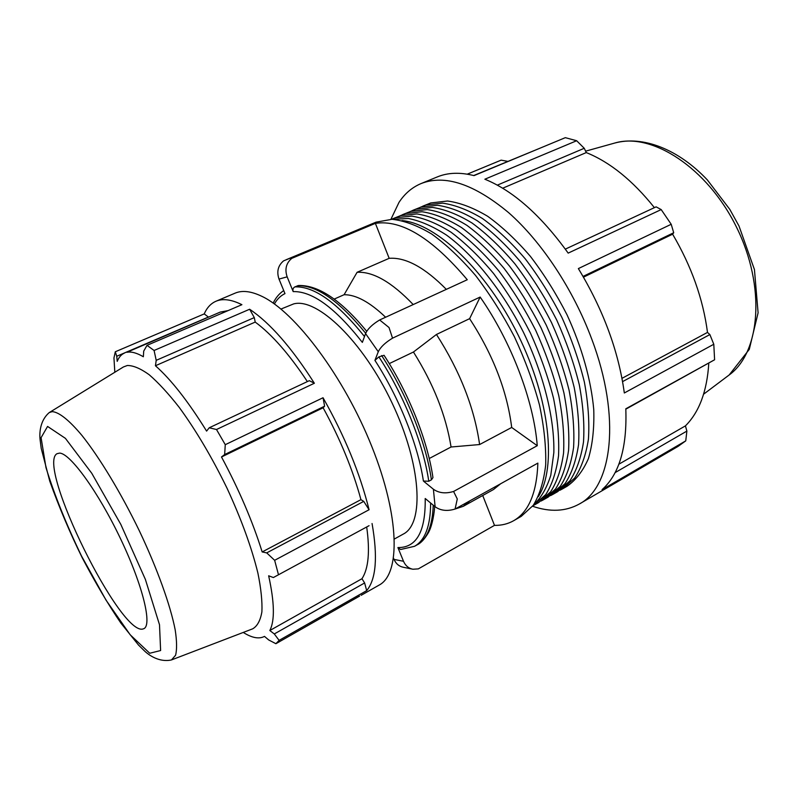 <?xml version="1.0" encoding="UTF-8"?>
<svg xmlns="http://www.w3.org/2000/svg" width="798" height="798" viewBox="0 0 798 798"><rect width="100%" height="100%" fill="white"/><g stroke="black" fill="none" stroke-linecap="round" stroke-linejoin="round"><path stroke-width="1.2" d="M410.272 211.52L415.788 209.246L432.346 207.42C444.715 209.226 457.972 214.443 472.117 223.061C486.521 233.624 500.735 247.161 514.78 263.669C528.376 281.624 540.615 301.255 551.498 322.562C561.283 344.347 568.854 365.983 574.201 387.489C578.111 408.377 579.567 427.439 578.55 444.686C576.176 460.486 571.687 473.443 565.104 483.558L552.944 494.351L550.52 495.628M412.746 210.373L420.815 207.141L437.444 205.276C449.853 207.041 463.149 212.218 477.324 220.797C491.748 231.3 505.982 244.787 520.027 261.255C533.623 279.15 545.842 298.721 556.705 319.988C566.46 341.714 573.991 363.319 579.298 384.796C583.168 405.643 584.575 424.696 583.508 441.932C581.064 457.733 576.525 470.7 569.882 480.825L557.652 491.658L552.944 494.351M391.499 219.3L395.509 217.754L411.758 216.108C423.938 218.054 437.035 223.43 451.07 232.238C465.364 242.991 479.528 256.737 493.553 273.475C507.159 291.649 519.448 311.489 530.421 333.005C540.326 354.98 548.036 376.786 553.563 398.421C557.672 419.419 559.328 438.551 558.53 455.828C556.376 471.638 552.116 484.556 545.752 494.6L532.934 505.782M392.526 218.852L400.616 215.61L416.935 213.924C429.164 215.829 442.311 221.166 456.366 229.924C470.69 240.637 484.865 254.333 498.89 271.011C512.496 289.125 524.775 308.916 535.727 330.382C545.603 352.307 553.273 374.062 558.76 395.668C562.819 416.636 564.425 435.758 563.568 453.025C561.363 468.835 557.044 481.763 550.62 491.817L538.7 502.511L533.912 505.244M401.983 220.567C436.346 223.55 486.321 270.432 518.101 334.961C550.002 399.419 556.834 467.608 538.301 496.695M392.416 219.32L408.357 218.492C420.207 220.807 432.915 226.333 446.451 235.051C473.882 255.071 502.351 290.582 523.458 332.307C543.747 374.442 554.63 418.631 553.842 452.586L550.79 475.259C546.78 488.047 541.004 497.982 533.473 505.054M400.177 215.749L405.693 213.485L422.092 211.739C434.371 213.625 447.548 218.911 461.643 227.63C475.987 238.283 490.181 251.929 504.216 268.557C517.812 286.612 530.081 306.352 541.004 327.759C550.849 349.634 558.49 371.359 563.927 392.935C567.937 413.873 569.493 432.975 568.585 450.232C566.321 466.042 561.942 478.98 555.468 489.054L543.468 499.777L541.024 501.054M402.681 214.592L410.751 211.36L427.229 209.575C439.558 211.42 452.775 216.677 466.89 225.335C481.264 235.949 495.468 249.535 509.513 266.103C523.109 284.118 535.358 303.799 546.261 325.155C556.076 346.98 563.687 368.666 569.074 390.202C573.044 411.12 574.54 430.202 573.582 447.449C571.258 463.259 566.829 476.207 560.296 486.301L548.216 497.064L543.468 499.777M420.267 207.32L425.803 205.036L442.511 203.131C454.97 204.867 468.296 210.004 482.511 218.532C496.954 228.996 511.199 242.432 525.254 258.841C538.84 276.677 551.049 296.208 561.882 317.414C571.617 339.1 579.119 360.666 584.375 382.102C588.196 402.93 589.552 421.952 588.425 439.189C585.941 454.99 581.343 467.957 574.65 478.102L562.341 488.975L559.937 490.241M422.721 206.183L430.78 202.951L447.558 201.006C460.057 202.712 473.433 207.799 487.668 216.288C502.132 226.702 516.396 240.088 530.451 256.437C544.037 274.223 556.236 293.704 567.049 314.861C581.902 347.18 591.148 380.267 593.762 409.663C594.32 428.386 592.535 444.715 588.385 458.641C583.029 470.9 575.897 480.127 566.999 486.311L562.341 488.975M359.589 596.106L275.889 643.707L268.697 639.956L264.477 636.395M228.078 310.612L220.198 312.098L126.882 352.297C131.311 351.419 136.797 352.906 143.351 356.746L143.71 351.13L147.012 345.344L241.904 304.686C231.44 299.469 222.802 298.322 215.969 301.245C210.852 303.479 206.931 307.699 204.218 313.913L115.301 351.768L116.737 356.257L208.398 317.055L204.218 313.913M369.055 525.692L273.365 577.543L369.055 525.692M364.626 582.959L274.293 633.951L279.12 640.375L366.681 590.63L364.626 582.959L361.963 578.72C368.516 568.655 370.092 551.398 366.691 526.969M366.681 590.63C376.117 579.228 377.913 556.854 372.058 523.518M314.362 383.259L309.325 380.666L209.216 427.778L216.497 429.514L314.362 383.259C291.699 347.679 270.123 323.01 249.634 309.245L154.084 350.482L156.209 360.337L254.293 317.604L249.634 309.245M307.37 381.584C289.235 354.202 271.849 334.362 255.22 322.083L254.293 317.604M363.748 501.383L266.712 552.884L274.642 560.306L369.075 509.742L363.748 501.383L360.935 499.658C352.806 469.593 340.197 438.96 323.12 407.778L324.606 406.192L323.04 397.743L225.265 444.686L224.657 454.551L324.606 406.192M369.075 509.742C359.978 473.224 344.636 435.898 323.04 397.743M360.935 499.658L262.173 551.947C252.547 521.264 238.991 489.603 221.495 456.975L224.657 454.551M266.712 552.884L262.173 551.947M323.12 407.778L221.495 456.975M209.216 427.778L206.602 431.1C188.198 401.424 171.141 379.629 155.44 365.743L156.209 360.337M255.22 322.083L155.44 365.743M124.538 353.015C121.326 354.432 118.882 357.205 117.216 361.354L116.737 356.257M114.822 372.257L113.954 357.973L115.301 351.768M390.92 219.3L398.97 202.433C404.696 193.655 412.067 187.36 421.095 183.56L437.334 176.907C447.887 172.548 460.117 172.119 474.022 175.62L565.313 137.665L576.655 140.737L484.865 179.211C513.274 190.822 541.044 215.45 568.176 253.116L661.193 209.585L671.208 224.288L578.36 268.587C603.248 309.684 618.57 351.15 624.325 392.975L713.791 344.257L714.599 359.768L625.802 408.805C627.198 447.389 619.288 474.341 602.071 489.653L685.751 440.865L677.981 446.441L579.298 504.027C565.712 511.528 550.141 512.266 532.585 506.251M421.095 183.56C444.855 174.273 474.002 183.939 508.535 212.567C541.473 241.505 573.253 289.355 591.757 339.12C621.333 417.364 612.275 486.91 579.298 504.027M507.767 161.366L501.134 160.149L467.259 174.163M473.693 175.53L538.121 148.967M497.344 185.136L584.256 148.288L576.655 140.737M502.67 188.218L586.271 152.578C609.961 162.114 632.674 180.478 654.41 207.65M584.256 148.288L586.271 152.578M661.193 209.585L656.116 206.852L565.333 249.126M482.72 495.508L494.491 525.363L418.322 568.884L412.885 569.233C408.586 568.346 405.454 565.692 403.509 561.273L394.042 559.408C395.968 563.767 399.06 566.38 403.319 567.258L412.217 569.094M394.042 559.408L393.584 558.291M494.491 525.363C501.513 525.513 507.897 523.957 513.643 520.715C528.705 512.047 536.785 492.845 537.872 463.109L455.089 509.034L457.284 498.969L453.583 491.458C445.653 493.852 438.93 493.114 433.404 489.234L435.119 506.75L425.204 498.501C425.683 531.448 416.586 547.807 397.903 547.568L400.596 549.513L414.511 546.311C425.164 540.296 430.541 525.862 430.641 503.029M397.903 547.568L403.509 561.273M435.119 506.75C440.586 510.67 447.249 511.428 455.089 509.034M453.583 491.458L537.254 445.703L511.698 427.459L479.608 444.546L451.07 447L429.234 458.511M431.419 479.837L432.955 477.593C427.658 440.725 408.686 392.965 384.047 355.3L378.89 356.886L374.92 360.377C399.17 397.633 418.002 444.885 423.399 481.044L428.775 481.254L431.419 479.837C426.072 442.631 406.701 393.863 381.644 355.579M423.399 481.044L433.404 489.234M389.274 363.599L413.444 352.018L436.456 334.462L469.623 318.661L480.147 297.056L392.536 338.162L389.025 327.519L379.658 319.968C372.377 324.357 367.679 328.896 365.564 333.584L378.282 351.738C380.486 347.13 385.235 342.601 392.536 338.162M378.282 351.738L374.92 360.377M379.658 319.968L467.269 279.739C432.187 238.193 401.554 219.4 375.379 223.36L291.789 258.353L290.253 258.163L283.599 260.846C278.033 265.534 276.497 271.609 279.011 279.081L287.15 276.846C284.607 269.265 286.153 263.101 291.789 258.353M287.15 276.846L293.185 291.599C312.327 291.08 335.379 308.008 362.352 342.382L365.564 333.584M366.731 331.31C341.015 300.118 318.262 284.856 298.452 285.514L294.881 286.891C293.095 287.898 292.537 289.474 293.185 291.599M375.379 223.36L389.175 258.323L357.085 272.298L344.098 294.711L334.192 299.09M286.093 259.759L376.058 222.143L392.018 219.31C404.157 220.587 417.364 225.485 431.648 233.994C446.281 244.577 460.915 258.392 475.518 275.42C489.763 294.013 502.73 314.472 514.411 336.776C525.014 359.619 533.373 382.352 539.478 404.965C544.106 426.92 546.181 446.93 545.682 464.985C543.747 481.503 539.608 494.959 533.244 505.363L521.284 516.326L513.643 520.715M480.147 297.056C511.348 341.773 533.802 400.965 537.254 445.703M389.175 258.323C405.683 257.106 424.736 267.45 446.321 289.355M469.623 318.661C493.074 354.781 507.109 391.04 511.698 427.459M500.715 483.718L493.513 489.513L463.229 506.341L454.69 509.164M357.085 272.298C373.065 271.39 391.768 282.143 413.204 304.567M436.456 334.462C460.007 371.22 474.391 407.908 479.608 444.546M470.102 500.695L463.229 506.341M274.392 303.968C277.096 299.15 280.627 295.699 284.976 293.614L279.011 279.081M280.966 309.055L293.674 303.898C317.135 297.484 362.9 341.165 392.067 402.97C421.464 464.685 424.556 523.628 403.229 534.111L394.471 538.959M344.098 294.711C355.968 294.612 369.793 302.123 385.604 317.235M413.444 352.018C433.424 383.778 445.962 415.439 451.07 447M59.581 453.104C70.134 453.184 98.383 492.057 120.717 539.109C143.161 586.141 152.667 626.4 143.431 628.814C121.456 638.44 35.98 465.304 56.987 453.713L59.581 453.104M49.466 412.446L123.441 366.95L127.321 365.504C133.256 365.444 140.528 368.506 149.136 374.691C158.393 382.691 168.428 393.584 179.221 407.369C196.089 430.491 212.039 457.463 227.071 488.286C241.355 519.269 251.629 547.508 257.884 573.014C261.046 588.555 262.382 601.493 261.894 611.837C260.397 620.485 257.335 626.151 252.707 628.814L171.62 659.876M361.145 595.318L379.19 585.054C400.526 573.942 399.818 516.625 371.898 446.74C344.147 376.885 295.15 311.789 261.664 296.228C251.011 291.16 242.153 290.143 235.091 293.155L215.969 301.245M361.963 578.72L269.824 630.52C274.901 620.654 274.512 602.41 268.657 575.797L273.365 577.543M274.293 633.951L269.824 630.52M147.012 345.344L154.084 350.482M216.497 429.514L225.265 444.686M274.642 560.306L278.362 574.271M279.12 640.375L275.889 643.707M243.26 632.435C251.969 637.931 259.031 639.258 264.447 636.415M583.059 276.407L673.712 232.737L671.208 224.288M673.712 232.737L672.614 234.193C691.477 266.283 703.108 299.021 707.497 332.407L709.871 334.571L622.59 381.604M713.791 344.257L709.871 334.571M625.822 409.165L714.599 359.768M708.784 363.329C707.018 391.269 699.228 412.117 685.432 425.873L686.879 431.09L615.068 472.655M685.751 440.865L686.879 431.09M618.849 464.217L685.432 425.873M621.991 378.332L707.497 332.407M583.498 277.155L672.614 234.193M364.496 336.517C337.275 302.622 314.073 286.083 294.881 286.891M428.775 481.254C423.369 444.037 403.958 395.219 378.89 356.886M297.514 285.754C316.307 284.886 339.03 300.726 365.684 333.265M433.224 505.184C432.486 526.002 427.08 539.249 416.985 544.924L414.511 546.311M47.571 426.431L65.416 438.351L91.75 473.254L120.807 524.376L145.376 579.398L159.5 624.734L160.617 650.54L149.735 653.253L130.154 634.739L106.054 600.176L81.556 556.096C66.204 524.156 54.344 494.66 45.975 467.598L41.087 437.673L47.571 426.431M52.209 411.638L49.306 412.536C39.79 420.596 39.361 433.344 40.1 439.758L41.207 448.346L49.755 481.144C59.142 507.358 70.034 533.024 82.413 558.151C95.89 583.657 108.728 605.313 120.927 623.138L138.533 645.073L144.468 650.919C148.847 655.148 159.301 662.619 171.45 659.946L175.58 655.268C177.026 649.512 176.897 641.033 175.181 629.822C170.433 605.343 157.366 568.884 139.421 530.979C121.087 493.124 99.79 457.892 82.064 435.588C69.157 420.097 58.892 412.037 52.209 411.638M614.27 143.171L614.679 143.061C651.537 131.939 707.257 167.54 736.494 227.141C766.03 286.592 760.414 352.477 729.173 374.97L728.833 375.23M273.185 303.11C275.749 297.704 279.26 293.534 283.729 290.582M434.611 506.331C434.711 510.181 432.486 526.311 428.047 533.264C424.366 539.388 420.676 543.278 416.985 544.924M585.612 151.171L614.679 143.061C642.979 135.391 678.49 149.306 707.347 179.919L729.781 209.345L738.998 226.004L754.439 269.564L758.1 312.826L749.282 349.384L729.173 374.97L703.617 394.192"/></g></svg>
